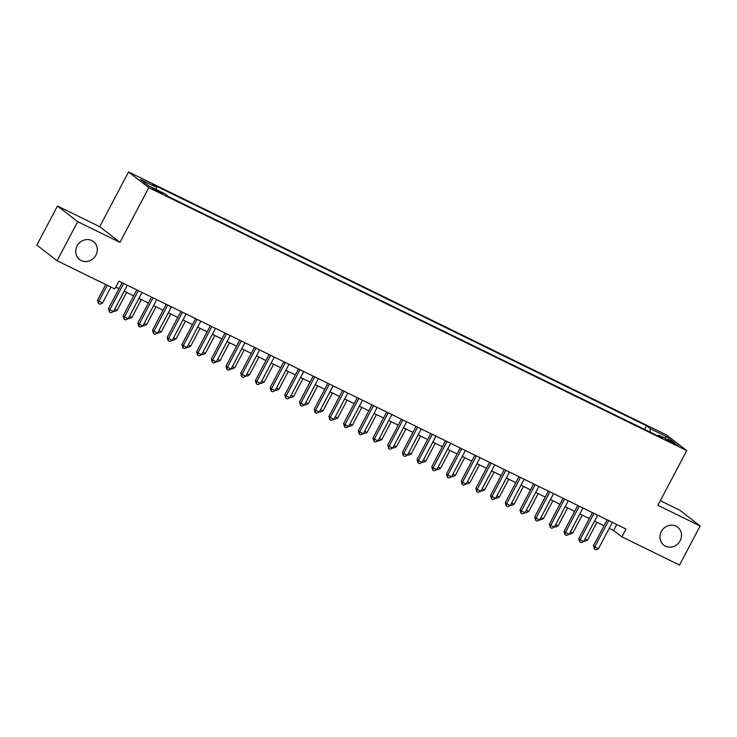 <?xml version="1.0" encoding="UTF-8"?>
<svg xmlns="http://www.w3.org/2000/svg" width="737" height="737" viewBox="0 0 737 737"><rect width="100%" height="100%" fill="white"/><g stroke="black" fill="none" stroke-linecap="round" stroke-linejoin="round"><path stroke-width="1.11" d="M95.911 255.168A11.341 10.438 -52.2 0 1 79.568 259.535A11.341 10.438 -52.2 0 1 77.099 245.965A11.341 10.438 -52.2 0 1 93.452 241.598A11.341 10.438 -52.2 0 1 95.911 255.168M680.15 540.765A11.341 10.438 -52.2 0 1 663.797 545.131A11.341 10.438 -52.2 0 1 661.338 531.57A11.341 10.438 -52.2 0 1 677.69 527.204A11.341 10.438 -52.2 0 1 680.15 540.765M159.192 192.329L162.453 193.619L155.691 189.612L152.421 188.331L159.192 192.329M57.449 206.001L77.698 221.69L119.956 242.344L99.707 226.664L57.449 206.001L36.85 245.08L57.099 260.76L114.788 288.959L118.906 281.147L625.98 529.028L621.862 536.84L679.551 565.039L700.15 525.969L679.901 510.28L660.315 500.709M99.707 226.664L128.551 171.961L666.488 434.922L686.737 450.611L148.8 187.64L128.551 171.961M671.776 441.924L665.382 439.095L678.335 445.793L671.776 441.924L671.37 442.688M649.951 432.02L650.403 428.768L646.579 425.802L152.734 184.388L156.566 187.355L140.399 179.45L148.717 185.89L164.885 193.794L168.709 196.761L662.554 438.174L658.721 435.208L657.892 435.899M650.403 428.768L666.57 436.673L674.889 443.112L658.721 435.208M77.698 221.69L57.099 260.76M119.956 242.344L148.8 187.64M686.737 450.611L657.892 505.315L700.15 525.969M609.213 528.318L613.654 530.483L621.862 536.84M115.773 287.098L118.979 288.664M124.185 291.216L133.683 295.85M138.888 298.402L148.377 303.036M153.582 305.588L163.08 310.222M168.285 312.764L177.774 317.407M182.979 319.95L192.468 324.593M197.682 327.136L207.171 331.779M212.376 334.322L221.865 338.965M227.07 341.507L236.568 346.15M241.773 348.693L251.262 353.336M256.467 355.879L265.956 360.522M271.17 363.065L280.659 367.699M285.864 370.25L295.353 374.884M300.558 377.436L310.056 382.07M315.261 384.622L324.75 389.256M329.955 391.798L339.444 396.442M344.658 398.984L354.147 403.627M359.352 406.17L368.841 410.813M374.046 413.356L383.544 417.999M388.749 420.541L398.238 425.185M403.443 427.727L412.941 432.37M418.146 434.913L427.635 439.556M432.84 442.099L442.329 446.733M447.543 449.284L457.032 453.918M462.237 456.47L471.726 461.104M476.931 463.656L486.429 468.29M491.634 470.832L501.123 475.476M506.328 478.018L515.817 482.661M521.031 485.204L530.52 489.847M535.725 492.39L545.214 497.033M550.419 499.575L559.917 504.219M565.122 506.761L574.611 511.404M579.816 513.947L589.305 518.59M594.519 521.133L604.008 525.767M616.786 524.532L613.654 530.483M644.663 429.431L646.579 425.802M156.566 187.355L156.253 189.575M664.617 438.091L666.57 436.673M607.141 519.825L593.442 545.804L594.814 546.863L608.679 520.571M598.49 548.66L595.901 549.839L594.437 549.12L594.814 546.863L598.49 548.66L612.355 522.367M594.437 549.12L593.442 545.804M585.104 538.987L587.546 540.184L596.961 522.321M587.546 540.184L584.957 541.354L584.082 540.93M592.447 512.639L578.748 538.618L580.111 539.677L593.976 513.385M583.787 541.474L581.207 542.653L579.733 541.935L580.111 539.677L583.787 541.474L597.652 515.181M579.733 541.935L578.748 538.618M577.753 505.453L564.054 531.432L565.417 532.492L579.282 506.199M569.093 534.288L566.504 535.467L565.039 534.749L565.417 532.492L569.093 534.288L582.958 507.996M565.039 534.749L564.054 531.432M563.05 498.267L549.351 524.247L550.723 525.306L564.579 499.013M554.39 527.102L551.81 528.282L550.336 527.563L550.723 525.306L554.39 527.102L568.255 500.81M550.336 527.563L549.351 524.247M548.356 491.082L534.657 517.061L536.02 518.12L549.885 491.828M539.696 519.917L537.116 521.096L535.642 520.377L536.02 518.12L539.696 519.917L553.561 493.624M535.642 520.377L534.657 517.061M570.401 531.801L572.842 532.998L582.258 515.135M572.842 532.998L570.263 534.168L569.379 533.745M555.707 524.615L558.149 525.813L567.564 507.959M558.149 525.813L555.56 526.992L554.685 526.559M541.004 517.438L543.445 518.627L552.861 500.773M543.445 518.627L540.866 519.806L539.981 519.373M526.31 510.253L528.751 511.441L538.167 493.587M528.751 511.441L526.163 512.62L525.288 512.187M533.652 483.896L519.953 509.884L521.326 510.944L535.191 484.642M525.002 512.74L522.413 513.91L520.948 513.192L521.326 510.944L525.002 512.74L538.867 486.438M520.948 513.192L519.953 509.884M511.616 503.067L514.058 504.255L523.473 486.402M514.058 504.255L511.469 505.435L510.594 505.002M518.959 476.71L505.26 502.698L506.623 503.758L520.488 477.456M510.299 505.554L507.719 506.724L506.245 506.006L506.623 503.758L510.299 505.554L524.164 479.253M506.245 506.006L505.26 502.698M496.913 495.881L499.354 497.07L508.77 479.216M499.354 497.07L496.775 498.249L495.89 497.816M504.265 469.524L490.556 495.513L491.929 496.572L505.794 470.27M495.605 498.369L493.016 499.539L491.551 498.82L491.929 496.572L495.605 498.369L509.47 472.067M491.551 498.82L490.556 495.513M482.219 488.695L484.66 489.884L494.076 472.03M484.66 489.884L482.072 491.063L481.197 490.63M489.561 462.339L475.862 488.327L477.235 489.386L491.091 463.094M480.902 491.183L478.322 492.353L476.848 491.634L477.235 489.386L480.902 491.183L494.767 464.89M476.848 491.634L475.862 488.327M467.516 481.51L469.957 482.707L479.372 464.844M469.957 482.707L467.378 483.877L466.493 483.444M474.868 455.153L461.169 481.141L462.532 482.201L476.397 455.908M466.208 483.997L463.628 485.167L462.154 484.449L462.532 482.201L466.208 483.997L480.073 457.705M462.154 484.449L461.169 481.141M452.822 474.324L455.263 475.522L464.678 457.659M455.263 475.522L452.675 476.692L451.799 476.268M460.164 447.967L446.465 473.955L447.838 475.015L461.703 448.722M451.514 476.811L448.925 477.991L447.46 477.272L447.838 475.015L451.514 476.811L465.369 450.519M447.46 477.272L446.465 473.955M438.119 467.138L440.56 468.336L449.975 450.473M440.56 468.336L437.981 469.506L437.105 469.082M445.47 440.79L431.771 466.77L433.135 467.829L447 441.537M436.811 469.626L434.231 470.805L432.757 470.086L433.135 467.829L436.811 469.626L450.675 443.333M432.757 470.086L431.771 466.77M423.425 459.952L425.866 461.15L435.281 443.287M425.866 461.15L423.287 462.32L422.402 461.896M430.767 433.605L417.068 459.584L418.441 460.643L432.306 434.351M422.117 462.44L419.528 463.619L418.063 462.9L418.441 460.643L422.117 462.44L435.982 436.147M418.063 462.9L417.068 459.584M408.731 452.767L411.172 453.964L420.587 436.101M411.172 453.964L408.584 455.134L407.708 454.711M416.073 426.419L402.374 452.398L403.747 453.458L417.603 427.165M407.414 455.254L404.834 456.433L403.36 455.715L403.747 453.458L407.414 455.254L421.278 428.962M403.36 455.715L402.374 452.398M394.028 445.581L396.469 446.779L405.884 428.925M396.469 446.779L393.89 447.958L393.005 447.525M401.379 419.233L387.68 445.212L389.044 446.272L402.909 419.979M392.72 448.068L390.131 449.248L388.666 448.529L389.044 446.272L392.72 448.068L406.584 421.776M388.666 448.529L387.68 445.212M379.334 438.404L381.775 439.593L391.19 421.739M381.775 439.593L379.187 440.772L378.311 440.339M386.676 412.047L372.977 438.027L374.35 439.086L388.215 412.794M378.026 440.883L375.437 442.062L373.963 441.343L374.35 439.086L378.026 440.883L391.881 414.59M373.963 441.343L372.977 438.027M364.631 431.219L367.072 432.407L376.487 414.553M367.072 432.407L364.493 433.586L363.608 433.153M371.982 404.862L358.283 430.85L359.647 431.91L373.512 405.608M363.323 433.706L360.743 434.876L359.269 434.157L359.647 431.91L363.323 433.706L377.187 407.404M359.269 434.157L358.283 430.85M349.937 424.033L352.378 425.221L361.793 407.368M352.378 425.221L349.789 426.401L348.914 425.968M357.279 397.676L343.58 423.664L344.953 424.724L358.818 398.422M348.629 426.52L346.04 427.69L344.575 426.972L344.953 424.724L348.629 426.52L362.493 400.219M344.575 426.972L343.58 423.664M335.243 416.847L337.684 418.036L347.099 400.182M337.684 418.036L335.095 419.215L334.22 418.782M342.585 390.49L328.886 416.479L330.25 417.538L344.115 391.236M333.925 419.335L331.346 420.505L329.872 419.786L330.25 417.538L333.925 419.335L347.79 393.033M329.872 419.786L328.886 416.479M320.54 409.661L322.981 410.85L332.396 392.996M322.981 410.85L320.402 412.029L319.517 411.596M327.891 383.304L314.192 409.293L315.556 410.352L329.421 384.06M319.232 412.149L316.643 413.319L315.178 412.6L315.556 410.352L319.232 412.149L333.096 385.856M315.178 412.6L314.192 409.293M305.846 402.476L308.287 403.673L317.702 385.81M308.287 403.673L305.698 404.843L304.823 404.41M313.188 376.119L299.489 402.107L300.862 403.167L314.717 376.874M304.528 404.963L301.949 406.133L300.475 405.414L300.862 403.167L304.528 404.963L318.393 378.671M300.475 405.414L299.489 402.107M291.143 395.29L293.584 396.488L302.999 378.625M293.584 396.488L291.004 397.658L290.12 397.234M298.494 368.933L284.795 394.921L286.159 395.981L300.023 369.688M289.834 397.777L287.255 398.957L285.781 398.238L286.159 395.981L289.834 397.777L303.699 371.485M285.781 398.238L284.795 394.921M276.449 388.104L278.89 389.302L288.305 371.439M278.89 389.302L276.301 390.472L275.426 390.048M283.791 361.756L270.092 387.736L271.465 388.795L285.33 362.503M275.141 390.592L272.552 391.771L271.087 391.052L271.465 388.795L275.141 390.592L289.005 364.299M271.087 391.052L270.092 387.736M261.755 380.918L264.196 382.116L273.611 364.253M264.196 382.116L261.607 383.286L260.732 382.862M269.097 354.571L255.398 380.55L256.762 381.609L270.626 355.317M260.437 383.406L257.858 384.585L256.384 383.866L256.762 381.609L260.437 383.406L274.302 357.113M256.384 383.866L255.398 380.55M247.052 373.733L249.493 374.93L258.908 357.067M249.493 374.93L246.913 376.1L246.029 375.677M254.403 347.385L240.695 373.364L242.068 374.424L255.932 348.131M245.743 376.22L243.155 377.399L241.69 376.681L242.068 374.424L245.743 376.22L259.608 349.928M241.69 376.681L240.695 373.364M232.358 366.547L234.799 367.745L244.214 349.891M234.799 367.745L232.21 368.924L231.335 368.491M239.7 340.199L226.001 366.178L227.374 367.238L241.229 340.945M231.04 369.034L228.461 370.214L226.987 369.495L227.374 367.238L231.04 369.034L244.905 342.742M226.987 369.495L226.001 366.178M225.006 333.013L211.307 358.993L212.671 360.052L226.535 333.76M216.346 361.849L213.767 363.028L212.293 362.309L212.671 360.052L216.346 361.849L230.211 335.556M212.293 362.309L211.307 358.993M210.303 325.828L196.604 351.816L197.977 352.876L211.841 326.574M201.652 354.672L199.064 355.842L197.599 355.123L197.977 352.876L201.652 354.672L215.508 328.37M197.599 355.123L196.604 351.816M217.655 359.37L220.096 360.559L229.511 342.705M220.096 360.559L217.516 361.738L216.632 361.305M202.961 352.185L205.402 353.373L214.817 335.519M205.402 353.373L202.813 354.552L201.938 354.119M188.257 344.999L190.699 346.187L200.123 328.333M190.699 346.187L188.119 347.367L187.244 346.934M195.609 318.642L181.91 344.63L183.273 345.69L197.138 319.388M186.949 347.486L184.37 348.656L182.896 347.938L183.273 345.69L186.949 347.486L200.814 321.185M182.896 347.938L181.91 344.63M173.564 337.813L176.005 339.002L185.42 321.148M176.005 339.002L173.425 340.181L172.541 339.748M180.906 311.456L167.207 337.445L168.58 338.504L182.444 312.212M172.255 340.301L169.667 341.471L168.202 340.752L168.58 338.504L172.255 340.301L186.12 313.999M168.202 340.752L167.207 337.445M158.87 330.627L161.311 331.816L170.726 313.962M161.311 331.816L158.722 332.995L157.847 332.562M166.212 304.27L152.513 330.259L153.886 331.318L167.741 305.026M157.552 333.115L154.973 334.285L153.499 333.566L153.886 331.318L157.552 333.115L171.417 306.822M153.499 333.566L152.513 330.259M144.166 323.442L146.608 324.639L156.023 306.776M146.608 324.639L144.028 325.809L143.144 325.376M151.518 297.085L137.819 323.073L139.182 324.133L153.047 297.84M142.858 325.929L140.27 327.099L138.805 326.38L139.182 324.133L142.858 325.929L156.723 299.637M138.805 326.38L137.819 323.073M129.472 316.256L131.914 317.454L141.329 299.591M131.914 317.454L129.325 318.624L128.45 318.2M136.815 289.899L123.116 315.887L124.489 316.947L138.353 290.654M128.164 318.743L125.576 319.922L124.111 319.204L124.489 316.947L128.164 318.743L142.02 292.451M124.111 319.204L123.116 315.887M114.769 309.07L117.211 310.268L126.626 292.405M117.211 310.268L114.631 311.438L113.747 311.014M122.121 282.722L108.422 308.702L109.785 309.761L123.65 283.469M113.461 311.558L110.882 312.737L109.408 312.018L109.785 309.761L113.461 311.558L127.326 285.265M109.408 312.018L108.422 308.702M105.741 284.546L97.477 300.226L102.517 303.082L110.946 287.089M107.27 285.293L98.841 301.286L98.463 303.533L97.477 300.226M102.517 303.082L99.928 304.252L98.463 303.533M668.201 440.993L668.542 440.339"/></g></svg>
